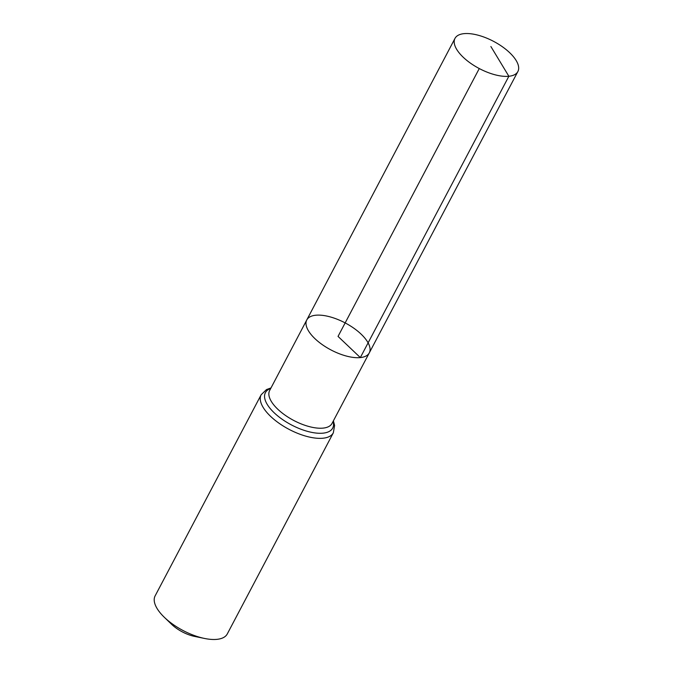 <?xml version="1.0" encoding="UTF-8"?>
<svg xmlns="http://www.w3.org/2000/svg" width="673" height="673" viewBox="0 0 673 673"><rect width="100%" height="100%" fill="white"/><g stroke="black" fill="none" stroke-linecap="round" stroke-linejoin="round"><path stroke-width="1.01" d="M369.284 352.888L332.033 423.418A35.274 15.243 27.8 0 1 323.09 428.112A35.274 15.243 27.8 0 1 285.142 415.207A35.274 15.243 27.8 0 1 269.637 390.525L306.787 319.936A35.324 15.26 27.8 0 0 322.317 344.66A35.324 15.26 27.8 0 0 360.333 357.582A35.324 15.26 27.8 0 0 369.284 352.888A35.324 15.26 27.8 0 0 345.156 322.905A35.324 15.26 27.8 0 0 306.787 319.936A35.324 15.26 27.8 0 0 322.317 344.66A35.324 15.26 27.8 0 0 360.333 357.582A35.324 15.26 27.8 0 0 369.284 352.888L517.874 71.54A35.543 15.361 27.8 0 0 502.26 46.656A35.543 15.361 27.8 0 0 464 33.65A35.543 15.361 27.8 0 0 454.99 38.386A35.543 15.361 27.8 0 0 470.612 63.262A35.543 15.361 27.8 0 0 508.864 76.268A35.543 15.361 27.8 0 0 517.874 71.54M270.992 387.942L266.491 389.566L261.174 394.74L155.127 595.874A40.792 17.624 27.8 0 0 164.254 617.225L171.565 624.275A23.311 10.07 27.8 0 0 194.573 636.406L204.516 638.45A40.792 17.624 27.8 0 0 216.95 639.35A40.792 17.624 27.8 0 0 227.289 633.924L333.337 432.789L334.599 425.462L333.396 420.844M164.254 617.225A40.792 17.624 27.8 0 0 204.516 638.45M479.269 68.545L338.039 336.407L360.333 357.582L508.864 76.268L490.886 46.521M261.174 394.74A40.792 17.624 27.8 0 0 279.102 423.283A40.792 17.624 27.8 0 0 322.998 438.216A40.792 17.624 27.8 0 0 333.337 432.789M270.714 388.481A38.033 16.43 27.8 0 0 276.704 415.056A38.033 16.43 27.8 0 0 323.04 433.16A38.033 16.43 27.8 0 0 333.11 421.382M306.787 319.936L454.99 38.386"/></g></svg>
